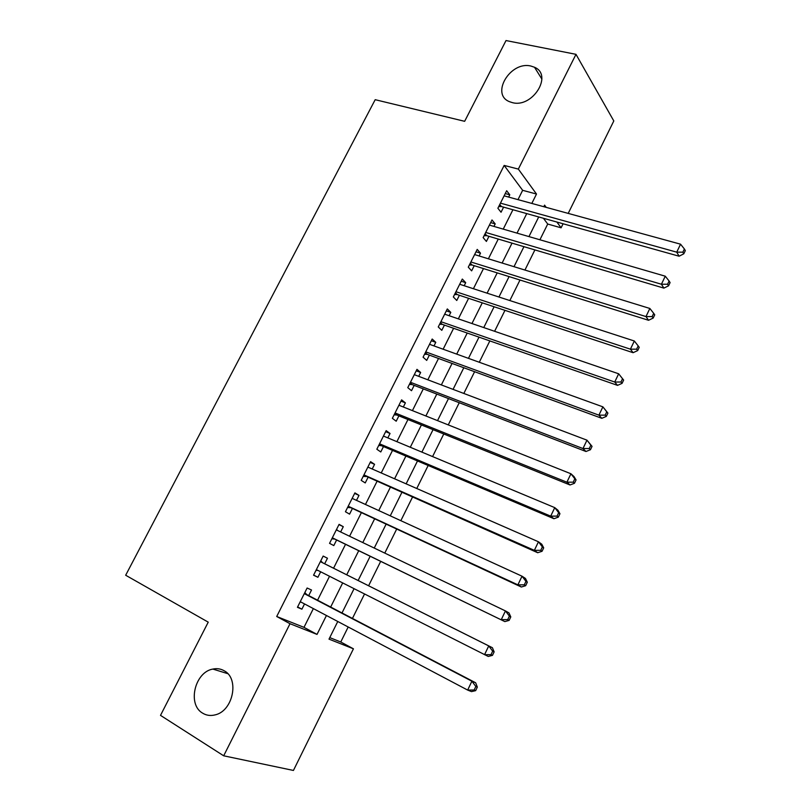 <?xml version="1.0" encoding="UTF-8"?>
<svg xmlns="http://www.w3.org/2000/svg" width="811" height="811" viewBox="0 0 811 811"><rect width="100%" height="100%" fill="white"/><g stroke="black" fill="none" stroke-linecap="round" stroke-linejoin="round"><path stroke-width="1.22" d="M224.191 670.778C239.681 678.594 233.122 711.166 215.016 714.907C210.525 716.022 206.42 715.454 202.679 713.183C187.067 704.577 194.792 671.995 212.867 669.075C216.953 668.213 220.724 668.781 224.191 670.778M530.901 66.046L534.51 67.262C553.284 75.017 532.503 108.309 512.349 102.622L509.713 101.77C490.158 94.542 510.291 60.774 530.901 66.046M329.763 637.608L340.762 641.998L353.434 648.81L293.43 770.45L223.684 755.801L160.507 715.373L208.234 622.149L125.675 575.242L375.189 99.692L464.652 121.315L506.013 40.55L575.982 54.327L613.805 120.951L568.207 213.394M563.087 223.775L561.09 227.81L556.893 222.042M539.923 239.772L547.719 224.039L561.09 227.81M340.762 641.998L348.193 626.984M352.44 618.428L364.534 593.997M368.61 585.755L380.663 561.425M384.779 553.102L396.62 529.198M400.837 520.682L412.454 497.214M416.763 488.506L428.167 465.473M432.577 456.583L443.769 433.976M448.26 424.903L459.239 402.722M463.831 393.457L474.607 371.702M479.281 362.253L489.844 340.914M494.609 331.283L504.979 310.349M509.835 300.557L520.003 280.018M524.93 270.053L534.905 249.91M308.717 595.588L311.525 590.002L307.116 588.016L297.424 607.307L301.895 609.183L304.53 603.931M324.684 563.767L327.462 558.232L323.163 556.062L313.553 575.212L317.912 577.27L320.659 571.796M340.64 531.955L343.286 526.694L339.089 524.352L329.55 543.35L333.808 545.58L336.575 540.065M356.495 500.367L358.989 495.389L354.904 492.885L345.435 511.741L349.582 514.144L352.329 508.659M372.219 469.011L374.57 464.318L370.597 461.652L361.189 480.365L365.234 482.93L367.961 477.497M387.83 437.889L390.04 433.479L386.168 430.651L376.831 449.223L380.775 451.96L383.481 446.557M403.331 407L405.399 402.874L401.617 399.874L392.362 418.314L396.204 421.213L398.89 415.861M418.709 376.345L420.645 372.492L416.966 369.34L407.771 387.638L411.512 390.699L414.178 385.377M433.976 345.912L435.771 342.333L432.192 339.018L423.068 357.185L426.708 360.398L429.354 355.127M449.132 315.702L450.794 312.397L447.307 308.93L438.254 326.955L441.792 330.33L444.428 325.089M464.176 285.725L465.707 282.674L462.311 279.055L453.329 296.948L456.765 300.486L459.381 295.285M479.108 255.962L480.507 253.174L477.213 249.403L468.282 267.164L471.637 270.854L474.222 265.684M493.929 226.411L495.197 223.887L491.993 219.963L483.133 237.603L486.397 241.435L488.962 236.305M547.719 224.039L543.431 218.281M517.986 199.638L522.649 190.321L504.158 165.424L276.713 616.492L303.983 627.349L313.36 608.595M317.557 600.211L329.53 576.276M333.564 568.217L345.496 544.384M349.571 536.233L361.29 512.816M365.457 504.472L376.963 481.481M381.231 472.955L392.524 450.389M396.883 441.671L407.963 419.52M412.424 410.619L423.291 388.885M427.843 379.801L438.508 358.482M443.141 349.217L453.613 328.293M458.337 318.855L468.606 298.326M473.411 288.726L483.488 268.583M488.384 258.81L498.258 239.063M503.236 229.118L512.927 209.745M508.639 197.083L509.784 194.802L506.672 190.737L497.883 208.255L501.046 212.229L503.601 207.14M223.684 755.801L290.014 623.72L317.02 634.405L326.448 615.498M276.713 616.492L290.014 623.72M504.158 165.424L518.341 169.094L575.982 54.327M531.823 203.429L536.497 194.042L518.341 169.094M330.655 607.054L342.678 582.927M346.723 574.806L358.695 550.781M362.791 542.569L374.56 518.969M378.747 510.565L390.294 487.391M394.582 478.794L405.916 456.056M410.285 447.266L421.416 424.954M425.887 415.982L436.794 394.085M441.356 384.931L452.072 363.44M456.715 354.113L467.227 333.037M471.961 323.528L482.271 302.848M487.097 293.166L497.204 272.881M502.11 263.038L512.025 243.138M517.023 233.122L526.745 213.607M337.771 621.479L329.002 639.139L353.434 648.81M546.208 207.373L544.576 205.132L543.796 206.714M538.707 216.953L528.954 236.589M523.947 246.666L514.002 266.687M509.075 276.602L498.937 297.019M494.102 306.751L483.761 327.573M479.007 337.133L468.464 358.35M463.801 367.748L453.065 389.371M448.483 398.586L437.534 420.625M433.054 429.658L421.892 452.122M417.503 460.962L406.129 483.853M401.83 492.51L390.253 515.837M386.046 524.291L374.246 548.054M370.14 556.326L358.127 580.514M354.062 588.695L341.999 612.974M522.649 190.321L536.497 194.042M303.983 627.349L317.02 634.405M505.253 193.576L509.784 194.802M490.685 222.579L495.197 223.887M476.006 251.795L480.507 253.174M461.226 281.224L465.707 282.674M446.334 310.877L450.794 312.397M431.33 340.742L435.771 342.333M416.215 370.82L420.645 372.492M400.989 401.131L405.399 402.874M385.651 431.665L390.04 433.479M370.201 462.422L374.57 464.318M354.64 493.412L358.989 495.389M338.957 524.626L343.286 526.694M323.153 556.082L327.462 558.232M313.614 575.07L317.912 577.27M297.627 606.912L301.895 609.183M499.779 204.473L501.391 206.521L679.111 256.215L676.739 252.16L500.448 203.135M682.862 252.17L683.805 253.802L685.325 250.619L684.393 248.977L682.862 252.17L676.739 252.16L680.551 244.182L504.118 195.836M501.391 206.521L498.694 206.633M679.111 256.215L683.805 253.802M684.393 248.977L680.551 244.182M485.1 233.69L486.762 235.656L663.895 288.118L661.421 284.235L485.728 232.453M667.575 284.245L668.558 285.807L670.089 282.593L669.116 281.032L667.575 284.245L661.421 284.235L665.263 276.196L489.418 225.103M486.762 235.656L484.076 235.727M663.895 288.118L668.558 285.807M669.116 281.032L665.263 276.196M470.329 263.109L472.032 264.994L648.557 320.284L645.982 316.574L470.897 261.973M652.166 316.584L653.179 318.064L654.73 314.83L653.707 313.34L652.166 316.584L645.982 316.574L649.854 308.464L474.607 254.573M472.032 264.994L469.356 265.045M648.557 320.284L653.179 318.064M653.707 313.34L649.854 308.464M455.437 292.741L457.191 294.555L633.097 352.694L630.421 349.176L455.954 291.727M636.625 349.176L637.689 350.585L639.24 347.321L638.186 345.902L636.625 349.176L630.421 349.176L634.324 340.995L459.695 284.266M457.191 294.555L454.515 294.575M633.097 352.694L637.689 350.585M638.186 345.902L634.324 340.995M440.444 322.596L442.248 324.339L617.516 385.367L614.728 382.032L440.9 321.693M620.962 382.022L614.728 382.032L618.661 373.79L623.639 380.075L622.534 378.727L620.962 382.022L622.067 383.37L623.639 380.075M444.671 314.181L618.661 373.79L622.534 378.727M442.248 324.339L439.582 324.319M617.516 385.367L622.067 383.37M425.339 352.673L427.194 354.326L601.813 418.304L598.913 415.151L425.734 351.873M605.178 415.141L598.913 415.151L602.887 406.848L607.905 413.093L606.76 411.816L605.178 415.141L606.324 416.408L607.905 413.093M429.536 344.31L602.887 406.848L606.76 411.816M427.194 354.326L424.528 354.275M601.813 418.304L606.324 416.408M410.113 382.964L412.018 384.546L585.978 451.504L582.977 448.544L410.457 382.285M589.262 448.534L582.977 448.544L586.971 440.17L592.05 446.374L590.864 445.178L589.262 448.534L590.459 449.72L592.05 446.374M414.289 374.662L586.971 440.17L590.864 445.178M412.018 384.546L409.362 384.465M585.978 451.504L590.459 449.72M394.785 413.488L396.741 414.989L570.011 484.968L566.899 482.2L395.069 412.931M573.215 482.19L566.899 482.2L570.934 473.766L574.016 476.584L576.063 479.93L574.827 478.804L573.215 482.19L574.452 483.295L576.063 479.93M398.921 405.247L570.934 473.766L574.827 478.804M396.741 414.989L394.085 414.867M570.011 484.968L574.452 483.295M379.335 444.246L381.342 445.655L553.923 518.716L550.699 516.141L379.558 443.799M557.045 516.12L550.699 516.141L554.765 507.635L557.958 510.251L559.945 513.748L558.667 512.714L557.045 516.12L558.323 517.154L559.945 513.748M383.451 436.054L554.765 507.635L558.667 512.714M381.342 445.655L378.707 445.503M553.923 518.716L558.323 517.154M363.774 475.226L537.703 552.727L534.358 550.355L363.936 474.891M540.734 550.334L534.358 550.355L538.453 541.778L541.768 544.201L543.694 547.851L542.377 546.898L540.734 550.334L542.062 551.277L543.694 547.851M367.859 467.095L538.453 541.778L542.377 546.898M365.832 476.554L363.196 476.371M537.703 552.727L542.062 551.277M348.091 506.439L521.341 587.022L517.894 584.853L348.203 506.226M524.291 584.822L517.894 584.853L522.02 576.205L525.447 578.425L527.312 582.237L525.944 581.355L524.291 584.822L525.66 585.694L527.312 582.237M352.146 498.37L522.02 576.205L525.944 581.355M350.21 507.676L347.584 507.463M352.309 498.045L352.836 498.694M521.341 587.022L525.66 585.694M332.297 537.886L504.858 621.601L332.338 537.805M507.716 619.604L501.279 619.634L505.446 610.916L508.994 612.923L510.788 616.907L509.379 616.107L507.716 619.604L509.136 620.385L510.788 616.907M336.312 529.887L505.446 610.916L509.379 616.107M334.467 539.041L331.841 538.788M336.606 529.299L337.538 530.475M504.858 621.601L509.136 620.385M492.459 655.369L494.142 651.851L492.672 651.142L491 654.67L492.459 655.369L488.232 656.454L316.361 569.616M491 654.67L484.542 654.71L488.739 645.911L492.399 647.715L322.575 562.722L320.791 560.796M320.365 561.638L488.739 645.911L492.672 651.142M317.942 570.417L315.986 570.356M494.142 651.851L492.399 647.715M475.662 690.637L477.344 687.099L475.834 686.471L474.141 690.019L475.662 690.637L471.465 691.611L467.653 690.08L300.252 601.671M474.141 690.019L467.653 690.08L471.89 681.21L475.672 682.791L306.629 594.493L304.855 592.527M304.297 593.632L471.89 681.21L475.834 686.471M301.236 602.188L300.009 602.157M477.344 687.099L475.672 682.791M499.363 205.305L500.255 206.44M484.714 234.47L485.637 235.565M469.954 263.839L470.907 264.893M455.093 293.43L456.066 294.434M440.12 323.234L441.123 324.197M425.045 353.261L426.069 354.174M409.849 383.502L410.903 384.384M394.541 413.975L395.626 414.806M379.122 444.671L380.237 445.452M363.581 475.601L364.727 476.331M347.929 506.753L349.105 507.443M336.342 529.826L337.457 530.435M332.165 538.149L333.372 538.788M320.487 561.394L321.714 562.003M320.375 561.628L322.575 562.722M316.27 569.778L317.506 570.376M304.51 593.206L305.767 593.753M304.358 593.5L306.629 594.493M534.51 67.262L541.88 79.062M212.867 669.075L227.749 673.657M485.09 233.72L486.691 235.636M470.268 263.22L471.83 264.944M455.346 292.913L456.857 294.474M440.322 322.829L441.772 324.218M425.197 352.957L426.576 354.184M409.95 383.289L411.268 384.384M394.602 413.843L395.859 414.806M379.142 444.621L380.339 445.452"/></g></svg>

